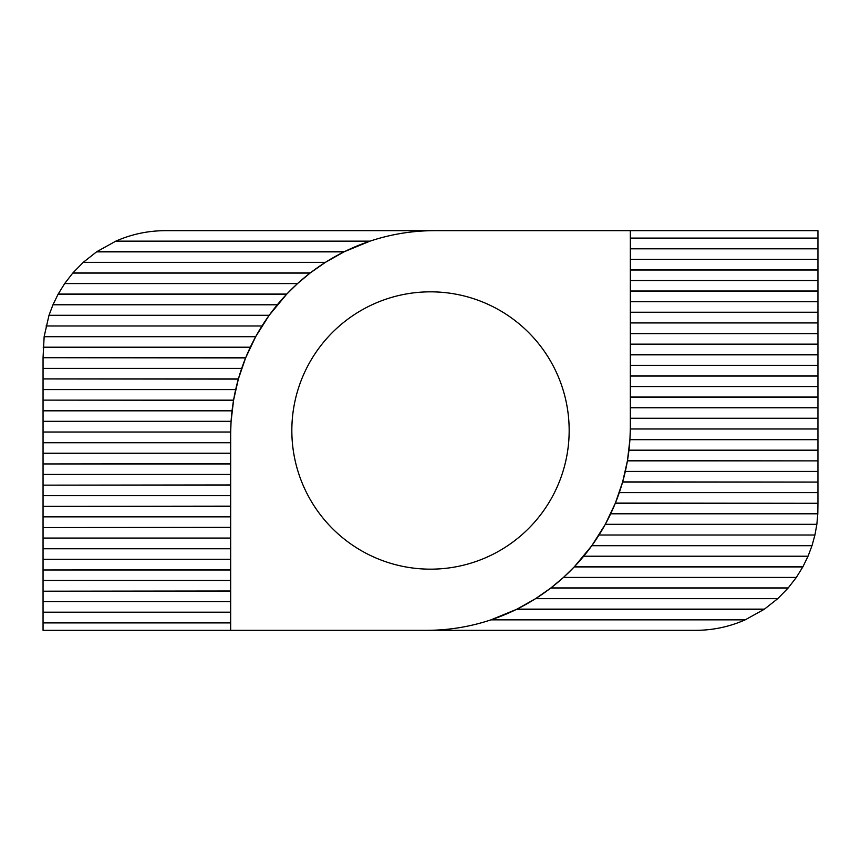 <?xml version="1.0" encoding="UTF-8"?>
<svg xmlns="http://www.w3.org/2000/svg" width="861" height="861" viewBox="0 0 861 861"><rect width="100%" height="100%" fill="white"/><g stroke="black" fill="none" stroke-linecap="round" stroke-linejoin="round"><path stroke-width="1.29" d="M430.5 291.836A138.664 138.664 0 0 0 291.836 430.5A138.664 138.664 0 0 0 430.5 569.164A138.664 138.664 0 0 0 569.164 430.5A138.664 138.664 0 0 0 430.5 291.836M745.195 619.845L764.148 609.34L516.557 609.34L491.018 619.845L745.195 619.845C729.396 626.797 712.865 630.295 695.602 630.338L43.05 630.338L43.05 612.193L230.662 612.193M230.662 612.397L43.05 612.397M230.662 591.195L43.05 591.195L230.662 590.99M230.662 569.982L43.05 569.982L230.662 569.778M230.662 548.769L43.05 548.769L230.662 548.575M230.662 527.567L43.05 527.567L230.662 527.362M230.662 506.354L43.05 506.354L230.662 506.15M230.662 485.152L43.05 485.152L230.662 484.947M230.662 463.939L43.05 463.939L230.662 463.735M230.662 442.737L43.05 442.737L230.662 442.532M43.05 421.524L43.05 432.028L230.673 432.028L231.071 421.524L43.05 421.32L231.092 421.32L233.557 400.322L43.05 400.117L233.589 400.117L238.346 379.109L43.05 378.905L238.4 378.905L245.622 357.907L43.05 357.702L245.708 357.702L255.685 336.694L44.148 336.694L43.05 357.702M491.018 619.845C470.052 626.819 448.516 630.317 426.421 630.338A203.917 203.917 0 0 0 630.338 426.421L630.338 230.662L434.579 230.662C412.484 230.683 390.948 234.181 369.982 241.155L344.443 251.66L96.852 251.66A122.348 122.348 0 0 0 96.561 251.864L344.023 251.864L325.372 262.368L310.347 272.872L72.948 272.872A122.348 122.348 0 0 0 72.776 273.077L310.078 273.077L297.529 283.57L286.788 294.075L58.182 294.075A122.348 122.348 0 0 0 58.064 294.279L286.595 294.279L269.192 315.287L49.012 315.287A122.348 122.348 0 0 0 48.948 315.492L269.041 315.492L255.792 336.49L44.169 336.49A122.348 122.348 0 0 0 44.148 336.694M630.338 270.01L817.95 270.01L817.95 230.662L630.338 230.662M630.338 269.805L817.95 269.805M630.338 291.222L817.95 291.222L817.95 270.01M630.338 291.018L817.95 291.018M630.338 312.425L817.95 312.425L817.95 291.222M630.338 312.231L817.95 312.231M630.338 333.637L817.95 333.637L817.95 312.425M630.338 333.433L817.95 333.433M630.338 354.85L817.95 354.85L817.95 333.637M630.338 354.646L817.95 354.646M630.338 376.053L817.95 376.053L817.95 354.85M630.338 375.848L817.95 375.848M630.338 397.265L817.95 397.265L817.95 376.053M630.338 397.061L817.95 397.061M630.338 418.468L817.95 418.468L817.95 397.265M630.338 418.263L817.95 418.263M764.148 609.34A122.348 122.348 0 0 0 764.439 609.136L516.977 609.136L535.628 598.632L550.653 588.128L788.052 588.128A122.348 122.348 0 0 0 788.224 587.923L550.922 587.923L563.471 577.43L574.212 566.925L802.818 566.925A122.348 122.348 0 0 0 802.936 566.721L574.405 566.721L591.808 545.713L811.988 545.713A122.348 122.348 0 0 0 812.052 545.508L591.959 545.508L605.208 524.51L816.831 524.51A122.348 122.348 0 0 0 816.852 524.306L605.315 524.306L615.292 503.298L817.95 503.298L615.378 503.093L622.6 482.095L817.95 482.095L622.654 481.891L627.411 460.883L817.95 460.883L627.443 460.678L629.908 439.68L817.95 439.68L817.95 418.468M817.95 428.972L630.327 428.972L629.929 439.476L817.95 439.476M630.338 248.603L817.95 248.603M630.338 248.807L817.95 248.807M610.675 513.802L817.81 513.802L817.95 503.298M817.95 460.678L817.95 439.68M817.95 481.891L817.95 460.883M817.95 503.093L817.95 482.095M369.982 241.155L115.804 241.155C131.604 234.203 148.135 230.705 165.398 230.662L434.579 230.662A203.917 203.917 0 0 0 230.662 434.579L230.662 630.338M43.05 591.195L43.05 612.193M43.05 569.982L43.05 590.99M43.05 548.769L43.05 569.778M43.05 527.567L43.05 548.575M43.05 506.354L43.05 527.362M43.05 485.152L43.05 506.15M43.05 463.939L43.05 484.947M43.05 442.737L43.05 463.735M43.05 432.028L43.05 442.532M43.05 400.322L43.05 421.32M43.05 379.109L43.05 400.117M43.05 357.907L43.05 378.905M535.628 598.632L777.784 598.632L788.052 588.128M764.439 609.136L777.784 598.632M563.471 577.43L796.339 577.43L802.818 566.925M788.224 587.923L796.339 577.43M583.704 556.217L808.048 556.217L811.988 545.713M802.936 566.721L808.048 556.217M599.03 535.015L814.926 535.015L816.831 524.51M812.052 545.508L814.926 535.015M816.852 524.306L817.81 513.802M619.307 492.589L817.95 492.589M625.323 471.387L817.95 471.387M628.95 450.174L817.95 450.174M630.338 407.759L817.95 407.759M630.338 386.557L817.95 386.557M630.338 365.344L817.95 365.344M630.338 344.142L817.95 344.142M630.338 322.929L817.95 322.929M630.338 301.727L817.95 301.727M630.338 280.514L817.95 280.514M630.338 259.312L817.95 259.312M630.338 238.099L817.95 238.099M115.804 241.155L96.852 251.66M96.561 251.864L83.216 262.368L72.948 272.872M325.372 262.368L83.216 262.368M72.776 273.077L64.661 283.57L58.182 294.075M297.529 283.57L64.661 283.57M58.064 294.279L52.952 304.783L49.012 315.287M277.296 304.783L52.952 304.783M48.948 315.492L44.169 336.49M261.97 325.985L46.074 325.985M250.325 347.198L43.19 347.198M241.693 368.411L43.05 368.411M235.677 389.613L43.05 389.613M232.05 410.826L43.05 410.826M230.662 453.241L43.05 453.241M230.662 474.443L43.05 474.443M230.662 495.656L43.05 495.656M230.662 516.858L43.05 516.858M230.662 538.071L43.05 538.071M230.662 559.273L43.05 559.273M230.662 580.486L43.05 580.486M230.662 601.688L43.05 601.688M230.662 622.901L43.05 622.901"/></g></svg>
